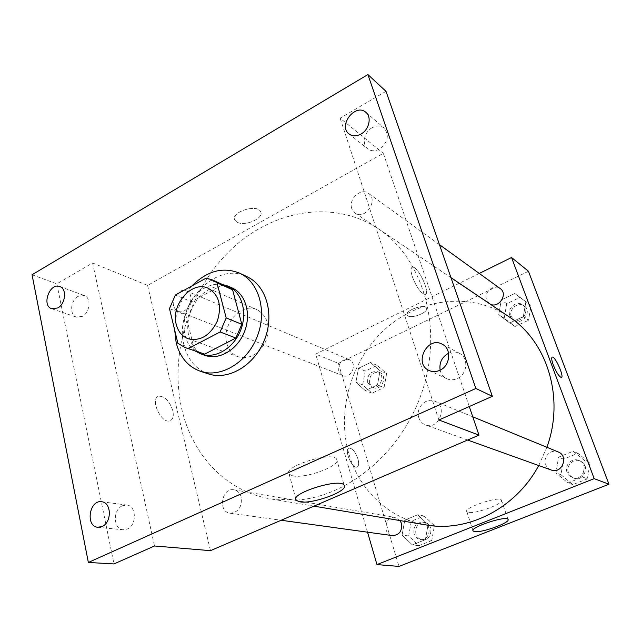 <?xml version="1.0" encoding="UTF-8"?>
<svg xmlns="http://www.w3.org/2000/svg" width="641" height="641" viewBox="0 0 641 641"><rect width="100%" height="100%" fill="white"/><g stroke="black" fill="none" stroke-linecap="round" stroke-linejoin="round"><path stroke-width="0.48" stroke-dasharray="3.21 2.4" d="M226.802 343.344C221.089 324.755 241.417 301.879 257.057 309.683C267.497 315.861 270.526 326.173 266.135 340.603C259.397 354.104 250.11 359.505 238.284 356.805C232.507 354.545 228.685 350.058 226.802 343.344M206.162 278.114L221.914 285.213L191.531 301.703L175.338 295.052M169.472 308.625L185.786 314.987L194.255 349.097L177.918 343.4M185.786 314.987L191.531 301.703M221.914 285.213L227.916 286.96M201.498 353.263L194.255 349.097M222.299 284.42C216.554 283.602 210.833 284.724 205.144 287.785C182.389 299.051 176.211 339.009 195.673 351.244M205.208 355.451C196.907 352.294 191.459 345.852 188.855 336.108C184.384 319.298 193.854 297.384 209.038 289.484C217.003 285.301 224.695 284.78 232.114 287.929M174.673 330.043C174.969 313.217 180.73 298.506 191.955 285.926M208.549 373.935C196.082 369.448 187.949 360.002 184.135 345.571C172.902 306.999 215.248 259.717 247.25 276.808M469.268 406.53L383.318 153.295L147.59 285.429L92.576 262.962L56.825 283.875L32.05 274.749M386.002 91.343L340.115 118.176L383.318 153.295M236.938 222.098C244.63 226.914 264.701 218.092 260.575 211.65C257.009 203.461 229.911 212.427 234.87 220.151L236.938 222.098C244.63 226.914 264.701 218.1 260.575 211.65C257.017 203.461 229.911 212.435 234.87 220.151L236.938 222.098M78.178 296.278C70.446 300.236 69.228 315.156 76.511 317.135L82.417 316.374C90.133 312.504 91.439 297.616 84.283 295.533L78.178 296.278M122.359 505.781C112.632 509.683 113.217 529.37 123.152 529.778L127.271 529.057C136.998 525.251 136.533 505.645 126.782 505.044L122.359 505.781M92.576 262.962L154.505 545.98M56.825 283.875L113.978 563.936M440.127 370.145C441.08 374.144 443.292 377.004 446.777 378.735C450.102 380.209 453.548 380.169 457.113 378.623C467.425 374.456 468.964 357.766 459.501 353.359C456.015 351.621 452.386 351.58 448.604 353.231M372.181 127.687C364.184 131.934 361.58 144.361 367.766 148.864C371.139 151.316 375.025 151.396 379.432 149.121C387.949 142.358 389.536 135.339 384.175 128.072C380.722 125.42 376.724 125.291 372.181 127.687M438.885 419.991L340.115 118.176M296.086 500.132L270.855 498.946C226.361 491.679 192.484 455.278 181.94 409.759C169.016 354.834 188.903 290.189 230.44 250.134C271.88 210.144 333.192 198.782 378.454 228.893C421.634 257.386 442.594 323.697 423.741 386.499C405.128 449.349 349.754 496.847 296.174 500.132M147.59 285.429L210.472 550.659M418.837 417.812C415.304 408.269 425.888 397.027 434.646 401.122C448.219 405.985 438.837 430.415 425.504 424.927C422.251 423.677 420.031 421.305 418.837 417.812M173.615 305.653C171.307 297.745 179.897 287.761 186.347 290.918C196.466 294.572 187.909 315.66 178.11 311.222C175.842 310.268 174.344 308.409 173.615 305.653M351.757 208.525C348.191 199.119 361.091 187.356 368.503 193.366C378.879 200.128 364.977 220.512 355.098 213.1L351.757 208.525M241.248 497.272C240.046 493.097 237.635 490.613 234.013 489.828C221.754 487.168 217.523 511.991 230.071 513.201C238.34 512.439 242.066 507.127 241.248 497.272M412.355 276.76C410.528 270.903 410.585 267.706 412.524 267.177C418.148 265.951 431.153 294.339 425.015 294.459C420.752 293.209 416.53 287.312 412.355 276.76C410.52 270.903 410.577 267.714 412.516 267.177C418.14 265.959 431.145 294.339 425.007 294.459C420.744 293.217 416.53 287.312 412.355 276.76M172.806 410.681C169.593 401.074 164.937 396.25 158.84 396.202C149.457 398.029 161.019 424.022 169.817 420.849C172.926 419.631 173.927 416.241 172.806 410.681C169.593 401.074 164.937 396.25 158.84 396.202C149.457 398.029 161.019 424.013 169.817 420.849C172.934 419.631 173.927 416.241 172.806 410.681M292.568 475.822L289.155 474.164C281.744 466.968 332.094 450.903 336.581 459.052C342.382 465.15 305.42 479.139 292.568 475.822M426.177 524.955C388.999 518.898 359.192 490.085 348.88 453.9C336.229 410.272 351.476 359.056 385.802 328.545C420.047 298.033 471.311 291.583 509.098 316.83M546.869 447.282L538.72 465.526M400.04 520.58L395.152 517.471C384.776 515.26 381.876 534.57 392.452 535.628M489.5 303.578L486.631 299.852C483.474 292.304 493.915 283.506 500.156 288.53M338.752 371.043C338.336 362.694 341.837 358.896 349.265 359.657C358.039 362.886 351.316 379.424 342.775 375.618L338.752 371.043M551.196 470.005C548.56 468.988 546.725 467.137 545.691 464.437C542.663 457.049 551.012 448.604 558.127 451.913M479.268 273.435L459.325 283.266M459.268 283.29L315.692 354.072L367.533 532.182M528.456 271.255L338.408 363.351L315.692 354.072M408.005 315.965C412.516 318.906 429.021 311.919 426.497 308.105C424.622 303.353 404.223 310.757 407.115 315.116L408.005 315.965C412.516 318.906 429.021 311.927 426.497 308.105C424.622 303.361 404.223 310.757 407.115 315.124L408.005 315.965M582.693 477.088L585.281 461.119L573.126 451.232L558.559 457.185L555.971 472.946L567.95 482.961L582.693 477.088L585.281 461.119L573.126 451.232L558.559 457.185L555.971 472.946L567.95 482.961L582.693 477.088L587.428 478.843L589.968 463.074L577.942 453.299L563.535 459.164L560.979 474.733L572.846 484.628L587.428 478.843M377.469 384.904L380.081 370.786L370.538 362.526L358.503 368.279L355.891 382.236L365.306 390.601L377.469 384.904L380.081 370.786L370.538 362.526L358.503 368.279L355.891 382.236L365.306 390.601L377.469 384.904L384.071 387.533L386.643 373.575L377.172 365.394L365.242 371.067L362.662 384.872L372.02 393.149L384.071 387.533M338.408 363.351L398.958 566.428M523.328 316.606L525.868 301.767L514.779 293.49L501.302 299.94L498.754 314.603L509.699 322.992L523.328 316.606L525.868 301.767L514.779 293.49L501.302 299.94L498.754 314.603L509.699 322.992L523.328 316.606L528.529 320.228L531.028 305.565L520.043 297.36L506.702 303.714L504.195 318.2L515.035 326.517L528.529 320.228M425.4 539.682L428.084 524.554L417.7 514.811L404.775 520.091L402.091 535.043L412.331 544.882L425.4 539.682L428.084 524.554L417.7 514.811L404.775 520.091L402.091 535.043L412.331 544.882L425.4 539.682L431.778 540.571L434.414 525.62L424.11 515.989L411.314 521.205L408.67 535.972L418.829 545.699L431.778 540.571M357.91 458.828C355.386 451.849 352.446 448.267 349.105 448.083C343.712 449.037 351.949 469.044 356.941 467.089C358.816 466.207 359.136 463.459 357.91 458.828C355.386 451.841 352.454 448.259 349.105 448.083C343.712 449.037 351.949 469.044 356.949 467.089C358.816 466.207 359.136 463.459 357.91 458.828M561.3 377.445L561.3 377.453C559.064 376.676 556.396 372.533 553.311 365.05C551.669 360.466 551.292 357.822 552.189 357.117M468.162 512.391L466.84 511.726C462.93 507.944 499.507 495.629 501.438 500.1C504.667 503.473 475.133 514.33 468.162 512.391M414.07 533.801C413.181 526.397 416.113 522.543 422.868 522.231C432.707 523.457 430.151 541.268 420.368 539.482C417.283 538.913 415.184 537.014 414.07 533.801M434.414 525.62L428.084 524.554M424.11 515.989L417.7 514.811M411.314 521.205L404.775 520.091M408.67 535.972L402.091 535.043M418.829 545.699L412.331 544.882M415.905 534.073C415.015 526.694 417.94 522.848 424.679 522.543C434.494 523.761 431.946 541.517 422.187 539.73C419.11 539.161 417.019 537.278 415.905 534.073M567.053 472.289C564.128 465.27 572.076 457.289 578.895 460.454C589.416 464.268 582.701 481.8 572.333 477.585L569.112 475.534L567.053 472.289M589.968 463.074L585.281 461.119M577.942 453.299L573.126 451.232M563.535 459.164L558.559 457.185M560.979 474.733L555.971 472.946M572.846 484.628L567.95 482.961M568.447 472.802C565.53 465.807 573.455 457.858 580.249 461.015C590.738 464.813 584.047 482.28 573.711 478.074L570.498 476.039L568.447 472.802M367.694 382.501C367.245 374.528 370.61 370.923 377.789 371.692C386.283 374.825 379.881 390.577 371.612 386.892L367.694 382.501M386.643 373.575L380.081 370.786M377.172 365.394L370.538 362.526M365.242 371.067L358.503 368.279M362.662 384.872L355.891 382.236M372.02 393.149L365.306 390.601M369.593 383.254C369.136 375.305 372.493 371.716 379.656 372.477C388.134 375.602 381.748 391.306 373.495 387.629L369.593 383.254M509.819 315.556C506.751 308.329 516.742 300.028 522.752 304.868C531.125 310.38 520.612 325.075 512.584 319.122L509.819 315.556M531.028 305.565L525.868 301.767M520.043 297.36L514.779 293.49M506.702 303.714L501.302 299.94M504.195 318.2L498.754 314.603M515.035 326.517L509.699 322.992M511.334 316.582C508.273 309.379 518.232 301.11 524.226 305.933C532.583 311.43 522.095 326.069 514.09 320.131L511.334 316.582M188.069 338.736L238.284 356.805M208.181 288.274L257.057 309.683M349.041 133.913L367.766 148.864M365.907 112.383L384.175 128.072M51.793 308.762L76.511 317.135M59.797 286.551L84.283 295.533M97.873 527.255L123.152 529.778M101.703 501.767L126.782 505.044M429.109 370.498L446.777 378.735M442.258 344.225L459.501 353.359M289.155 474.164L295.813 498.81M336.581 459.052L344.081 485.109M450.992 277.713L378.454 228.893M313.914 506.158L270.855 498.946M230.071 513.201L281.143 520.252M234.013 489.828L395.152 517.471M439.47 244.662L368.503 193.366M450.968 277.633L355.098 213.1M349.265 359.657L186.347 290.918M342.775 375.618L178.11 311.222M472.754 416.794L434.646 401.122M467.61 440.03L425.504 424.927M466.84 511.726L472.994 530.58M501.438 500.1L507.984 519.378M424.679 522.543L422.868 522.231M422.187 539.73L420.368 539.482M580.249 461.015L578.895 460.454M573.711 478.074L572.333 477.585M379.656 372.477L377.789 371.692M373.495 387.629L371.612 386.892M524.226 305.933L522.752 304.868M514.09 320.131L512.584 319.122"/><path stroke-width="0.96" d="M176.275 324.506C170.554 304.763 191.963 280.165 208.181 288.274C218.998 294.732 222.042 305.693 217.307 321.149C210.112 335.628 200.369 341.485 188.069 338.736C182.084 336.381 178.158 331.637 176.275 324.506M188.502 348.488L220.119 331.958L226.193 317.928L216.954 282.753L212.235 279.877L206.162 278.114L175.338 295.052L169.472 308.625L177.918 343.4L185.241 347.622L204.719 354.12L235.872 338.023L220.119 331.958M212.235 279.877L227.916 286.96L232.587 289.796L216.954 282.753M235.872 338.023L241.817 324.298L232.587 289.796M204.719 354.12L185.241 347.622M195.673 351.244L201.25 354.08C215.256 359.112 233.548 348.327 240.583 330.419C247.787 312.592 241.921 292.184 228.3 286.198L222.299 284.42M228.3 286.198L232.114 287.929C245.695 293.89 251.56 314.21 244.389 331.942C237.402 349.746 219.174 360.458 205.208 355.451L201.25 354.08M241.817 324.298L226.193 317.928M191.955 285.926C207.107 270.758 223.06 266.528 239.814 273.242C259.092 282.176 267.385 311.398 257.049 336.982C246.953 362.67 220.841 378.174 200.705 371.403C188.166 366.892 180.001 357.358 176.187 342.799L174.673 330.043M239.814 273.242L247.25 276.808C266.416 285.694 274.693 314.627 264.469 339.938C254.485 365.346 228.573 380.666 208.549 373.935L200.705 371.403M439.718 370.346C436.048 371.956 432.515 372.012 429.109 370.498C413.277 363.832 427.363 335.62 442.258 344.225C451.961 348.728 450.319 365.995 439.718 370.346M102.063 526.501L97.873 527.255C85.181 526.533 89.291 499.539 101.703 501.767C111.606 502.368 111.975 522.567 102.063 526.501M57.778 307.952L51.793 308.762C41.232 305.741 49.694 282.272 59.797 286.551C67.041 288.65 65.622 303.938 57.778 307.952M360.971 134.081C356.46 136.461 352.478 136.405 349.041 133.913C337.663 125.652 355.531 102.72 365.907 112.383C371.964 117.095 369.096 129.77 360.971 134.081M367.91 74.572L32.05 274.749L88.354 562.453L475.862 388.486L367.91 74.572L386.002 91.343L492.344 396.306L475.862 388.486M88.354 562.453L113.978 563.936L154.505 545.98L210.472 550.659L478.979 435.135L438.885 419.991L492.344 396.306M299.603 501.775L296.222 500.309C288.939 493.778 339.762 477.625 344.081 485.109C349.754 490.653 312.415 504.555 299.603 501.775M448.604 353.231L448.524 353.263C441.921 357.021 439.125 362.646 440.127 370.145M478.979 435.135L469.268 406.53M450.992 277.713L509.098 316.83C547.23 341.381 565.017 398.101 546.869 447.282M538.72 465.526C515.829 508.457 467.682 532.607 426.177 524.955L313.914 506.158M281.143 520.252L392.452 535.628C399.367 535.107 402.348 531.012 401.418 523.344L400.04 520.58M439.47 244.662L500.156 288.53C508.858 294.251 497.833 309.771 489.5 303.578L450.968 277.633M472.754 416.794L558.127 451.913C569.128 455.895 562.029 474.42 551.196 470.005L467.61 440.03M367.533 532.182L376.972 564.585L594.175 478.643L511.55 257.514L479.268 273.435M376.972 564.585L398.958 566.428L608.95 484.227L528.456 271.255L511.55 257.514M608.95 484.227L594.175 478.643M474.436 531.581L473.13 530.996C469.324 527.583 506.174 515.276 507.984 519.378C511.117 522.431 481.351 533.216 474.436 531.581M553.311 365.041C551.589 360.218 551.26 357.558 552.326 357.077C555.258 356.148 564.633 377.381 561.3 377.445C559.064 376.668 556.404 372.533 553.311 365.041M552.189 357.117L552.326 357.077C555.258 356.148 564.625 377.389 561.3 377.453M295.813 498.81L296.222 500.309M472.994 530.58L473.13 530.996"/></g></svg>

